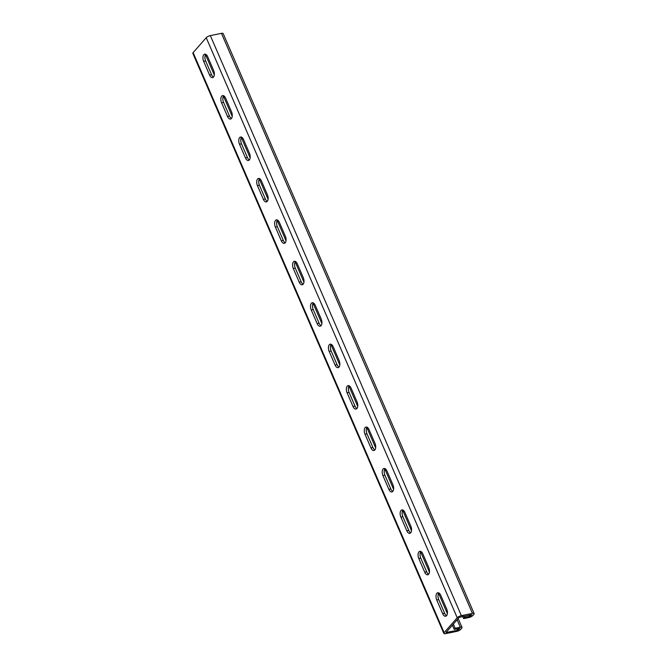 <?xml version="1.0" encoding="UTF-8"?>
<svg xmlns="http://www.w3.org/2000/svg" width="667" height="667" viewBox="0 0 667 667"><rect width="100%" height="100%" fill="white"/><g stroke="black" fill="none" stroke-linecap="round" stroke-linejoin="round"><path stroke-width="1" d="M462.631 616.291L463.64 618.609L468.793 617.559A3.327 1.051 156.6 0 0 472.911 615.458L473.878 614.365A3.327 1.051 156.6 0 0 474.162 613.607A3.327 1.051 156.6 0 0 472.453 613.39L461.356 615.649A3.327 1.051 156.6 0 0 457.228 617.75L444.13 632.675A3.327 1.051 156.6 0 0 443.847 633.433A3.327 1.051 156.6 0 0 445.556 633.65L456.653 631.391A3.327 1.051 156.6 0 0 460.78 629.289L461.739 628.189A3.327 1.051 156.6 0 0 462.023 627.43A3.327 1.051 156.6 0 0 460.313 627.222L455.161 628.272L453.335 624.045M463.957 616.025L464.599 617.517L469.751 616.466L471.894 614.766L459.213 617.35L446.031 632.491L457.62 630.29L459.838 628.381L454.202 629.365L455.161 628.272M463.64 618.609L464.599 617.517M438.828 592.946A4.994 2.626 -101.5 0 0 438.719 599.566L444.631 613.24A4.994 2.626 -101.5 0 0 446.582 615.649M420.902 551.509A4.994 2.626 -101.5 0 0 420.785 558.137L426.705 571.802A4.994 2.626 -101.5 0 0 428.656 574.22M402.968 510.08A4.994 2.626 -101.5 0 0 402.86 516.7L408.771 530.373A4.994 2.626 -101.5 0 0 410.73 532.791M385.042 468.651A4.994 2.626 -101.5 0 0 384.926 475.271L390.845 488.944A4.994 2.626 -101.5 0 0 392.796 491.362M367.108 427.213A4.994 2.626 -101.5 0 0 367 433.842L372.92 447.515A4.994 2.626 -101.5 0 0 374.871 449.925M349.183 385.784A4.994 2.626 -101.5 0 0 349.074 392.404L354.986 406.078A4.994 2.626 -101.5 0 0 356.937 408.496M331.257 344.355A4.994 2.626 -101.5 0 0 331.14 350.975L337.06 364.649A4.994 2.626 -101.5 0 0 339.011 367.067M313.323 302.926A4.994 2.626 -101.5 0 0 313.215 309.546L319.126 323.22A4.994 2.626 -101.5 0 0 321.085 325.629M295.398 261.489A4.994 2.626 -101.5 0 0 295.281 268.109L301.201 281.782A4.994 2.626 -101.5 0 0 303.151 284.2M277.464 220.06A4.994 2.626 -101.5 0 0 277.355 226.68L283.275 240.353A4.994 2.626 -101.5 0 0 285.226 242.771M259.538 178.631A4.994 2.626 -101.5 0 0 259.43 185.251L265.341 198.924A4.994 2.626 -101.5 0 0 267.292 201.342M241.612 137.194A4.994 2.626 -101.5 0 0 241.496 143.822L247.415 157.487A4.994 2.626 -101.5 0 0 249.366 159.905M223.678 95.765A4.994 2.626 -101.5 0 0 223.57 102.385L229.481 116.058A4.994 2.626 -101.5 0 0 231.441 118.476M205.753 54.335A4.994 2.626 -101.5 0 0 205.636 60.955L211.556 74.629A4.994 2.626 -101.5 0 0 213.507 77.047M205.511 54.677L214.299 74.987M223.437 96.106L232.224 116.417M241.362 137.544L250.158 157.846M259.296 178.973L268.084 199.283M277.222 220.402L286.01 240.712M295.156 261.831L303.944 282.141M313.081 303.268L321.869 323.578M331.007 344.697L339.803 365.007M348.941 386.126L357.729 406.436M366.867 427.564L375.654 447.865M384.801 468.993L393.588 489.303M402.726 510.422L411.514 530.732M420.652 551.851L429.448 572.161M438.586 593.288L447.374 613.598M452.368 625.146L454.202 629.365M443.847 633.433L192.838 53.393A3.327 1.051 -23.4 0 1 193.122 52.635L206.22 37.711A3.327 1.051 -23.4 0 1 210.347 35.609L461.356 615.649M446.698 609.029L440.779 595.356A4.994 2.626 -101.5 0 0 437.76 592.771A4.994 2.626 -101.5 0 0 436.735 599.966L442.655 613.64A4.994 2.626 -101.5 0 0 445.673 616.233A4.994 2.626 -101.5 0 0 446.698 609.029M428.764 567.6L422.853 553.927A4.994 2.626 -101.5 0 0 419.835 551.334A4.994 2.626 -101.5 0 0 418.801 558.537L424.721 572.211A4.994 2.626 -101.5 0 0 427.739 574.796A4.994 2.626 -101.5 0 0 428.764 567.6M410.839 526.171L404.919 512.498A4.994 2.626 -101.5 0 0 401.901 509.905A4.994 2.626 -101.5 0 0 400.875 517.108L406.795 530.782A4.994 2.626 -101.5 0 0 409.813 533.367A4.994 2.626 -101.5 0 0 410.839 526.171M392.913 484.734L386.993 471.06A4.994 2.626 -101.5 0 0 383.975 468.476A4.994 2.626 -101.5 0 0 382.95 475.671L388.861 489.345A4.994 2.626 -101.5 0 0 391.879 491.938A4.994 2.626 -101.5 0 0 392.913 484.734M374.979 443.305L369.059 429.631A4.994 2.626 -101.5 0 0 366.041 427.047A4.994 2.626 -101.5 0 0 365.016 434.242L370.935 447.916A4.994 2.626 -101.5 0 0 373.954 450.508A4.994 2.626 -101.5 0 0 374.979 443.305M357.053 401.876L351.134 388.202A4.994 2.626 -101.5 0 0 348.116 385.609A4.994 2.626 -101.5 0 0 347.09 392.813L353.001 406.486A4.994 2.626 -101.5 0 0 356.028 409.071A4.994 2.626 -101.5 0 0 357.053 401.876M339.119 360.438L333.208 346.773A4.994 2.626 -101.5 0 0 330.182 344.18A4.994 2.626 -101.5 0 0 329.156 351.376L335.076 365.049A4.994 2.626 -101.5 0 0 338.094 367.642A4.994 2.626 -101.5 0 0 339.119 360.438M321.194 319.009L315.274 305.336A4.994 2.626 -101.5 0 0 312.256 302.751A4.994 2.626 -101.5 0 0 311.231 309.947L317.15 323.62A4.994 2.626 -101.5 0 0 320.168 326.213A4.994 2.626 -101.5 0 0 321.194 319.009M303.268 277.58L297.349 263.907A4.994 2.626 -101.5 0 0 294.33 261.314A4.994 2.626 -101.5 0 0 293.305 268.518L299.216 282.191A4.994 2.626 -101.5 0 0 302.234 284.776A4.994 2.626 -101.5 0 0 303.268 277.58M285.334 236.151L279.415 222.478A4.994 2.626 -101.5 0 0 276.396 219.885A4.994 2.626 -101.5 0 0 275.371 227.088L281.291 240.754A4.994 2.626 -101.5 0 0 284.309 243.347A4.994 2.626 -101.5 0 0 285.334 236.151M267.409 194.714L261.489 181.04A4.994 2.626 -101.5 0 0 258.471 178.456A4.994 2.626 -101.5 0 0 257.445 185.651L263.357 199.325A4.994 2.626 -101.5 0 0 266.383 201.918A4.994 2.626 -101.5 0 0 267.409 194.714M249.475 153.285L243.563 139.611A4.994 2.626 -101.5 0 0 240.537 137.018A4.994 2.626 -101.5 0 0 239.511 144.222L245.431 157.896A4.994 2.626 -101.5 0 0 248.449 160.489A4.994 2.626 -101.5 0 0 249.475 153.285M231.549 111.856L225.629 98.182A4.994 2.626 -101.5 0 0 222.611 95.589A4.994 2.626 -101.5 0 0 221.586 102.793L227.505 116.467A4.994 2.626 -101.5 0 0 230.524 119.051A4.994 2.626 -101.5 0 0 231.549 111.856M213.615 70.419L207.704 56.753A4.994 2.626 -101.5 0 0 204.686 54.16A4.994 2.626 -101.5 0 0 203.66 61.356L209.571 75.029A4.994 2.626 -101.5 0 0 212.59 77.622A4.994 2.626 -101.5 0 0 213.615 70.419M474.162 613.607L223.153 33.567A3.327 1.051 -23.4 0 0 221.444 33.35L210.347 35.609M469.109 614.974L469.751 616.466M470.427 614.707L470.935 615.866M446.306 632.058L446.515 632.549M456.97 628.798L457.62 630.29M458.296 628.531L458.796 629.69M457.087 619.768L460.313 627.222M193.122 52.635L444.13 632.675M206.22 37.711L457.228 617.75M221.444 33.35L472.453 613.39M211.556 74.629L209.571 75.029M205.636 60.955L203.66 61.356M229.481 116.058L227.505 116.467M223.57 102.385L221.586 102.793M247.415 157.487L245.431 157.896M241.496 143.822L239.511 144.222M265.341 198.924L263.357 199.325M259.43 185.251L257.445 185.651M283.275 240.353L281.291 240.754M277.355 226.68L275.371 227.088M301.201 281.782L299.216 282.191M295.281 268.109L293.305 268.518M319.126 323.22L317.15 323.62M313.215 309.546L311.231 309.947M337.06 364.649L335.076 365.049M331.14 350.975L329.156 351.376M354.986 406.078L353.001 406.486M349.074 392.404L347.09 392.813M372.92 447.515L370.935 447.916M367 433.842L365.016 434.242M390.845 488.944L388.861 489.345M384.926 475.271L382.95 475.671M408.771 530.373L406.795 530.782M402.86 516.7L400.875 517.108M426.705 571.802L424.721 572.211M420.785 558.137L418.801 558.537M444.631 613.24L442.655 613.64M438.719 599.566L436.735 599.966M458.171 618.534L462.023 627.43"/></g></svg>
